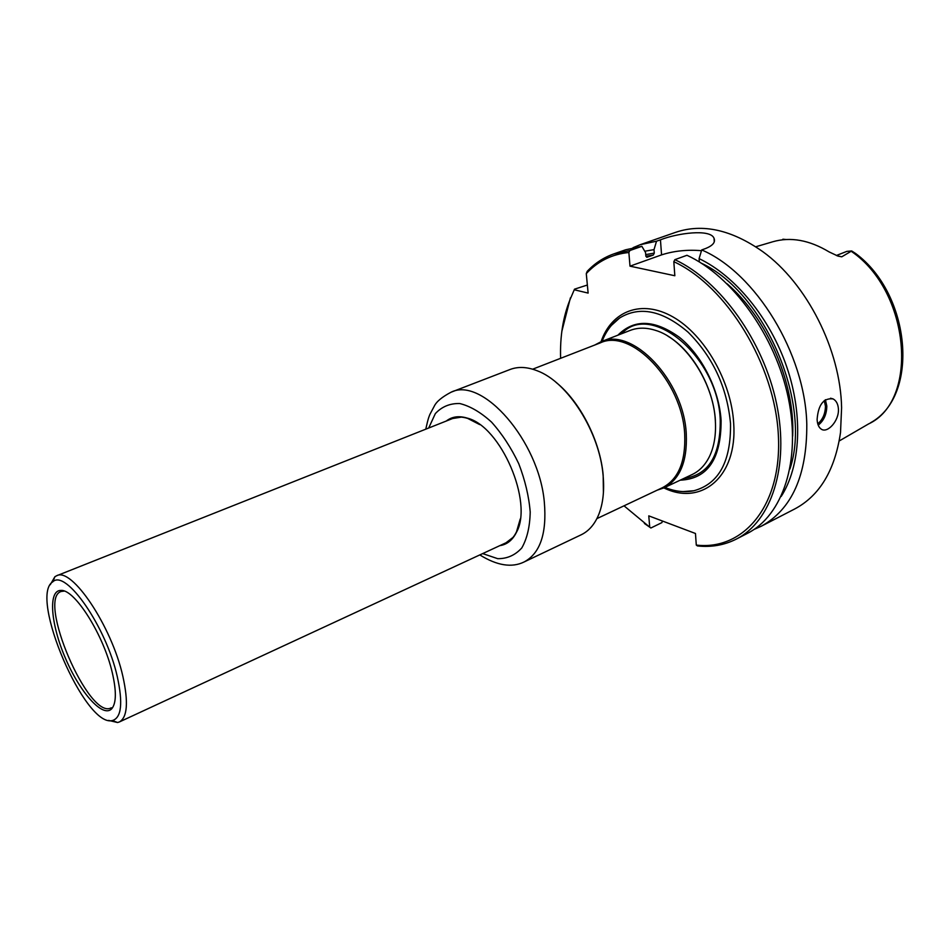 <?xml version="1.0" encoding="UTF-8"?>
<svg xmlns="http://www.w3.org/2000/svg" width="951" height="951" viewBox="0 0 951 951"><rect width="100%" height="100%" fill="white"/><g stroke="black" fill="none" stroke-linecap="round" stroke-linejoin="round"><path stroke-width="1.43" d="M663.774 487.934L692.185 474.513C699.484 471.03 705.25 465.027 709.47 456.492C714.189 446.625 716.151 434.75 715.354 420.889C713.571 382.005 684.292 338.485 655.191 330.259C646.109 327.441 637.788 327.489 630.228 330.389L600.949 341.778C632.225 326.514 683.959 380.507 686.277 434.001C687.407 461.473 679.906 479.459 663.774 487.934L657.165 490.181M617.9 335.18C634.174 318.811 654.668 319.524 679.406 337.308C701.945 355.341 719.241 389.791 721.108 420.604C721.131 459.131 707.496 478.983 680.227 480.172M532.655 369.19L600.2 342.919C631.155 327.798 682.366 381.292 684.696 434.262C685.826 461.497 678.408 479.304 662.431 487.697L596.895 518.628M594.767 345.023L600.949 341.778M602.054 341.338C606.037 331.174 611.897 323.388 619.648 317.979C639.738 305.711 662.55 310.442 688.096 332.172C712.953 357.005 727.087 387.414 730.511 423.421C731.069 461.449 718.861 483.893 693.909 490.74C684.661 492.642 674.972 491.536 664.856 487.423M837.046 255.748L841.766 256.806L851.692 250.957L855.65 253.513C910.939 294.287 919.926 395.949 870.569 422.755M841.766 256.806L837.997 256.104L829.106 251.908C809.36 240.032 790.578 236.644 772.759 241.768M785.906 239.509L782.887 239.212M696.287 545.078C743.468 550.748 782.186 505.718 778.358 435.166C774.958 364.768 726.635 285.93 673.819 261.691L674.865 259.659C720.169 280.628 763.641 341.029 776.598 403.842C789.699 466.715 771.202 521.552 736.252 539.134C724.305 545.161 711.372 547.431 697.452 545.933L696.287 545.078L695.466 533.487L648.772 515.858L649.723 527.163L624.022 505.825M674.865 259.659L686.955 255.284C732.306 276.004 775.647 335.965 788.403 398.457C801.313 460.997 782.59 515.668 747.486 533.333L736.252 539.134M613.668 253.953L629.883 250.517L628.861 252.49C611.897 254.202 597.703 261.24 586.28 273.603L587.231 271.308C594.755 263.332 603.564 257.543 613.668 253.953L625.603 249.792L641.877 246.321L645.574 252.621L645.848 256.104L646.823 257.305L653.278 255.058L654.276 253.109L654.015 249.637L644.754 251.23M629.883 250.517L641.877 246.321M662.395 521.005L661.908 522.61L650.888 527.995L644.398 523.466M587.361 285.027L574.511 289.175L570.196 299.244L574.511 289.175M561.839 331.388L570.41 297.841M650.888 527.995L649.723 527.163M560.615 358.313C559.913 336.309 563.111 316.612 570.196 299.244M838.437 409.239C838.128 404.163 836.357 400.728 833.135 398.933C823.661 397.744 818.312 404.555 817.111 419.367C817.349 424.277 818.787 427.57 821.426 429.246C827.596 433.394 839.032 420.913 838.437 409.239M781.187 496.446C800.504 466.418 803.452 415.837 786.774 366.967C770.048 318.133 735.159 275.778 699.104 258.624L701.707 249.935C755.653 272.889 805.283 353.748 806.793 424.253C807.066 475.417 791.874 509.415 761.204 526.26L754.119 529.398M633.021 247.688L640.166 244.716L656.523 241.197L654.015 249.637M640.166 244.716L675.745 232.294C702.599 223.271 731.616 229.738 762.797 251.67C806.757 283.315 840.553 349.79 841.599 407.741L840.518 432.491C834.99 470.198 819.714 495.697 794.679 508.987L761.204 526.26M656.523 241.197L660.446 239.83L661.563 254.88L630.002 266.161L674.83 275.742L673.819 261.691M701.707 249.935L705.654 248.508C712.846 245.584 715.639 242.184 714.046 238.309C710.504 228.609 677.207 233.161 660.446 239.83M701.481 250.695C687.276 249.507 673.962 250.898 661.563 254.88M586.28 273.603L588.122 293.086L574.689 289.877M628.861 252.49L630.002 266.161M699.104 258.624L699.318 261.929M836.369 255.486L846.854 251.373L851.692 250.957M112.301 672.749C116.486 690.961 116.355 702.908 111.897 708.578C103.255 718.647 80.229 693.006 65.548 658.508C50.617 624.129 47.847 589.775 61.114 590.428C74.844 589.311 103.766 635.185 112.301 672.749M50.26 584.71L54.896 576.722L56.584 575.783C71.61 566.641 111.671 626.091 122.834 676.197C128.551 702.076 127.41 717.327 119.41 721.94L117.567 722.522L108.58 720.394M117.246 676.458C123.083 703.074 121.478 717.767 112.444 720.525C85.34 728.311 28.506 596.122 52.804 581.81C65.75 568.746 106.096 626.661 117.246 676.458M513.065 537.351L506.039 542.759L119.41 721.94M56.584 575.783L452.628 418.511L461.39 417.132M499.822 545.648C507.014 544.554 512.53 540.144 516.393 532.429C533.618 502.508 500.808 426.203 467.25 418.107C458.988 415.599 451.998 416.574 446.257 421.043M502.104 544.59L505.528 543.378C510.116 541.226 513.778 537.386 516.488 531.871L520.268 518.901M479.732 424.61L467.726 418.428C461.853 416.597 456.551 416.609 451.832 418.464L448.599 420.116M555.966 382.302C580.062 401.512 600.236 440.979 603.16 475.036L603.421 492.701M451.131 392.181L510.081 369.487C518.105 366.432 527.116 366.848 537.113 370.735C567.676 381.838 599.689 431.968 603.112 475.524C604.467 490.668 603.041 503.602 598.833 514.325C594.779 524.263 588.883 531.086 581.144 534.807L524.108 561.97C540.216 553.351 546.956 533.416 544.329 502.14C539.039 440.919 482.323 376.406 451.131 392.181C442.025 396.971 436.402 401.655 434.238 406.232L429.935 414.327C429.079 416.597 428.497 416.907 425.763 429.186M667.959 336.202C692.685 350.717 713.714 387.925 715.402 420.722M621.633 333.73C650.829 301.015 718.302 356.97 720.252 420.069C720.549 455.695 708.412 475.155 683.84 478.46M601.032 341.742C611.481 311.001 641.675 298.935 673.142 317.04C704.596 334.883 731.438 381.613 733.697 423.361C737.56 476.998 701.172 506.36 663.869 487.899M851.288 251.326C910.44 291.41 919.13 400.846 868.501 423.968L839.234 440.967M825.385 399.705L826.823 406.077C826.657 414.386 823.78 420.746 818.217 425.156M824.255 400.561L825.444 406.172C825.313 413.685 822.758 419.569 817.765 423.813M727.158 283.826C767.184 318.216 795.25 383.515 792.67 436.224M701.422 263.237C764.556 292.397 812.178 403.188 789.901 469.069M645.872 256.294L653.278 255.058M645.729 254.595L654.276 253.109M111.897 708.578L111.279 707.77C89.168 721.024 36.447 598.357 61.28 591.439L64.228 591.082M482.668 553.589L497.718 558.677C507.24 558.76 515.264 555.17 521.802 547.919C527.092 538.635 529.897 526.664 530.206 512.007C528.922 496.327 525.095 480.219 518.747 463.696C511.127 447.719 502.069 433.858 491.572 422.137C480.73 412.27 470.115 406.077 459.737 403.533C449.966 403.283 441.846 406.636 435.344 413.602L428.687 428.021M693.909 490.74L682.782 491.608M611.362 325.456L619.648 317.979M772.153 241.958L755.76 246.773M833.1 398.909L830.508 398.219M714.046 238.309L714.26 241.827M63.562 590.868L61.28 591.439L61.114 590.428M112.444 720.525L117.567 722.522M52.804 581.81L54.896 576.722M524.108 561.97C511.828 567.973 497.064 565.619 479.815 554.92"/></g></svg>
